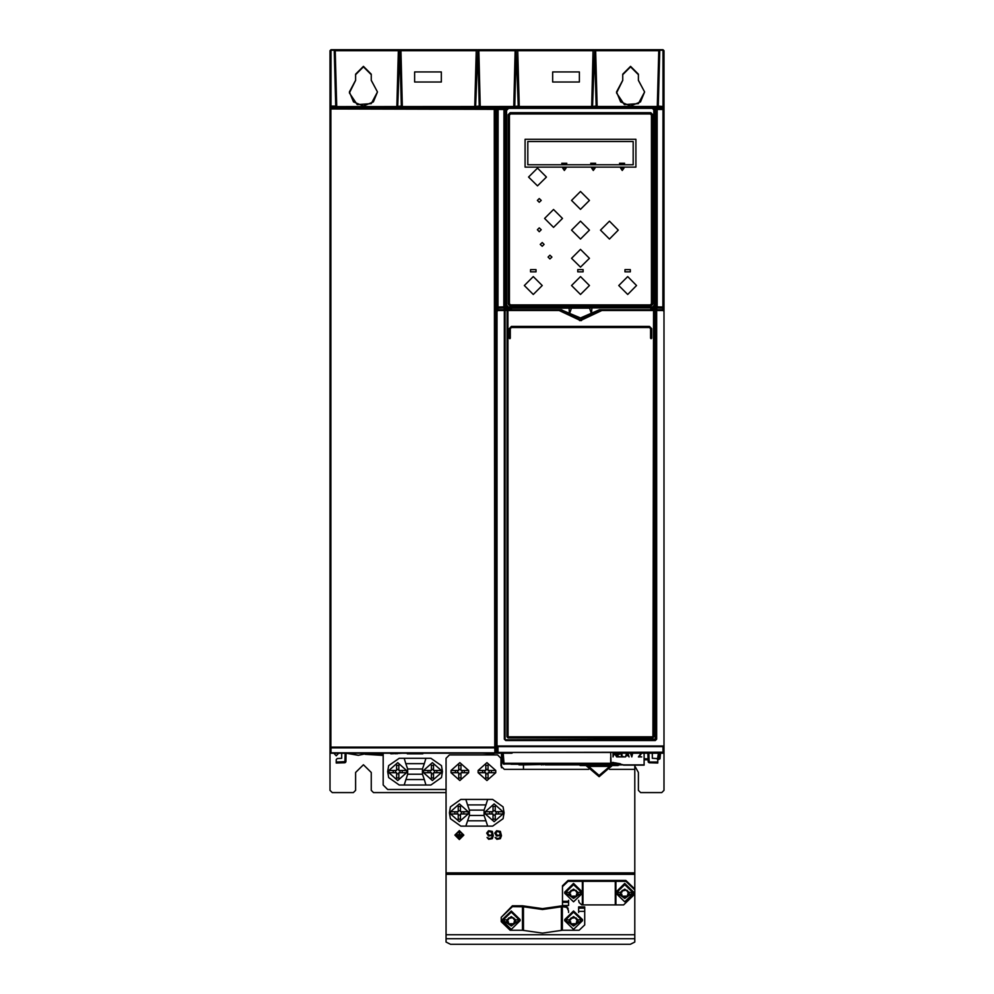 <?xml version="1.0" encoding="UTF-8"?>
<svg xmlns="http://www.w3.org/2000/svg" width="994" height="994" viewBox="0 0 994 994"><rect width="100%" height="100%" fill="white"/><g stroke="black" fill="none" stroke-linecap="round" stroke-linejoin="round"><path stroke-width="1.49" d="M639.055 752.483L639.055 753.141L662.948 753.141L663.955 752.135L663.955 307.071L657.133 306.935L657.133 109.502L655.878 109.502L656.674 108.197L655.555 109.303L655.878 306.935L657.133 306.935L656.997 308.028L662.849 308.165L663.955 307.071L663.955 790.317L661.731 792.541L640.583 792.541L638.359 790.317L638.359 772.512L634.793 765.964M657.519 106.544L522.397 106.47L656.959 106.47M331.164 753.141L511.898 753.141L512.916 752.508L511.898 753.141L508.555 752.52M331.052 753.141L330.045 752.135L331.052 753.141L330.045 752.135L330.045 747.165L330.915 747.165L330.915 108.98L330.045 108.98L331.052 107.973L330.915 108.98L494.267 109.365L494.739 747.165L495.795 747.165L494.751 747.873L330.952 747.873L330.952 752.843L494.838 752.843L494.739 747.165L330.915 747.165L330.952 747.873L330.045 747.165L330.045 108.582L331.052 107.576L330.045 108.582L330.045 790.317L332.269 792.541L353.417 792.541L355.641 790.317L355.641 772.512L363.431 764.721L371.222 772.512L371.222 790.317L373.458 792.541L446.02 792.541M503.237 753.141L504.12 764.274L503.001 763.255L504.12 763.218L610.776 763.218M657.829 759.814L657.904 758.807L659.01 758.807L657.904 759.814L660.066 758.807L660.563 753.141L659.507 753.141L659.01 758.807L660.066 758.807M494.267 109.365L494.304 108.371L495.447 108.706L495.795 109.849L494.739 109.849M330.045 228.893L330.045 155.437M335.699 106.408L336.481 106.544L336.034 107.079L331.052 106.408L331.052 107.973L494.304 108.371M518.234 106.47L518.955 106.457M336.693 106.47L335.226 50.682L334.232 49.7L399.315 49.7L398.321 50.682L396.854 106.47M407.291 753.141L407.291 753.812L422.872 753.812L422.872 753.141M511.376 307.929L510.282 307.929M504.53 309.817L505.101 310.476L504.43 309.805L507.064 309.793L506.99 736.865L508.108 737.97L652.847 737.97L652.971 736.84L653.965 736.865L653.965 310.451L601.879 310.538L580.484 320.515L559.075 310.538L561.237 310.203L581.105 318.353L601.097 310.227L580.484 319.882L559.535 309.88L508.071 309.817L507.984 310.488L507.847 309.855M506.99 736.865L652.971 736.84L653.493 310.203M510.344 338.196L510.344 328.616L509.91 338.643L509.239 328.629L509.251 338.196L509.91 338.631L509.86 328.616L511.475 327.511L649.492 327.511L650.598 328.629L651.045 338.643L651.704 338.196L651.716 328.629L651.716 338.196L651.045 338.643L650.598 328.629M591.616 314.328L599.407 309.706L662.849 309.706L662.986 109.477L657.133 109.502L656.997 108.383L662.849 108.371L662.961 107.576L663.955 108.582L663.955 50.706L662.948 49.7L663.955 50.706L662.948 49.7L659.767 49.7L658.774 50.682L659.569 49.725M579.477 320.503L581.478 320.503M663.955 310.824L662.849 309.706L663.955 310.824L663.955 746.047L662.948 747.09L662.948 752.147L498.118 752.483L497 751.365L498.006 752.147L498.006 747.09L497 746.047L497 752.023L497 310.824L498.118 309.706L561.548 309.706L569.338 314.328M651.828 304.139L652.822 304.139L650.809 306.14L510.146 306.14L508.133 304.139L509.127 304.139L509.127 114.708L509.127 304.139L510.245 305.27L650.71 305.257L651.84 304.139L651.828 114.708L651.84 304.139L650.71 305.257L580.484 305.344L510.245 305.27L509.127 304.139M510.146 112.695L650.809 112.695L652.822 114.708L650.71 113.577L510.245 113.589L509.127 114.708L510.146 112.695L508.133 114.708L508.133 304.139M523.49 764.274L523.49 769.393L504.343 769.393L501.013 766.051L501.013 758.26L497.671 754.918L449.363 754.918L446.02 758.26L446.02 942.076L450.481 944.3L630.345 944.3L634.793 942.076L634.793 894.153L623.66 904.913L615.348 904.95L615.348 881.305L568.009 881.256L562.442 886.636L562.442 885.766L568.009 880.398L568.009 881.256M615.348 881.305L625.885 881.256L634.793 889.854L634.793 765.156M578.583 912.467L578.583 906.95L584.708 906.95L584.708 924.905L579.142 930.285L562.318 930.285L542.413 933.167L522.496 930.285L510.133 930.285L501.224 921.686L501.224 917.375L512.357 906.627L523.453 906.764L523.453 930.421M513.786 917.909L514.122 919.798L515.923 919.972L511.251 916.605L506.567 919.972L504.343 919.723L504.343 922.407L506.567 922.656L511.251 926.023L515.923 922.656L518.147 922.407L518.147 919.723L518.147 921.798L514.122 921.798L515.451 919.922M576.122 917.909L576.458 919.798L578.259 919.972L573.575 916.605L568.903 919.972L566.679 919.723L566.679 922.407L568.903 922.656L573.575 926.023L578.259 922.656L580.484 922.407L580.484 919.723L580.484 921.798L576.458 921.798L577.775 919.922M485.867 772.736L485.867 778.004L488.091 778.004L488.091 772.736L495.82 772.736L486.985 780.526L478.151 772.736L485.867 772.736L485.867 773.841L488.091 773.841L488.091 772.736M485.867 770.499L478.151 770.499L486.985 762.709L495.82 770.499L488.091 770.499L488.091 765.231L485.867 765.231L485.867 770.499M458.706 772.736L458.706 778.004L460.943 778.004L460.943 772.736L468.659 772.736L459.824 780.526L450.99 772.736L458.706 772.736L458.706 773.841L460.943 773.841L460.943 772.736M458.706 770.499L450.99 770.499L459.824 762.709L468.659 770.499L460.943 770.499L460.943 765.231L458.706 765.231L458.706 770.499M467.503 820.771L485.991 820.771L484.128 815.428L469.354 815.428L465.838 826.151L487.644 826.151L460.881 826.151L450.381 818.733L449.363 812.794L450.381 806.867L460.881 799.449L487.644 799.449L465.838 799.449M458.271 813.912L458.271 819.18L460.495 819.18L460.495 813.912L468.211 813.912L459.377 821.703L450.543 813.912L458.271 813.912L458.271 815.03L460.495 815.03L460.495 813.912M458.271 811.688L450.543 811.688L459.377 803.897L468.211 811.688L460.495 811.688L460.495 806.42L458.271 806.42L458.271 811.688M492.999 813.912L492.999 819.18L495.223 819.18L495.223 813.912L502.939 813.912L494.105 821.703L485.271 813.912L492.999 813.912L492.999 815.03L495.223 815.03L495.223 813.912M492.999 811.688L485.271 811.688L494.105 803.897L502.939 811.688L495.223 811.688L495.223 806.42L492.999 806.42L492.999 811.688M627.313 890.388L627.661 892.277L629.451 892.45L624.779 889.083L620.107 892.45L617.87 892.19L617.87 894.886L620.107 895.134L624.779 898.501L629.451 895.134L631.675 894.886L631.675 892.19L631.675 894.277L627.661 894.277L628.978 892.388M576.122 890.388L576.458 892.277L578.259 892.45L573.575 889.083L568.903 892.45L566.679 892.19L566.679 894.886L568.903 895.134L573.575 898.501L578.259 895.134L580.484 894.886L580.484 892.19L580.484 894.277L576.458 894.277L577.775 892.388M383.249 754.26L365.444 754.26M383.249 755.365L379.82 754.26M502.604 758.708L501.448 758.708M502.504 757.59L501.448 757.59M502.417 756.484L501.448 756.484M502.218 754.26L501.448 754.26M502.318 755.365L501.448 755.365M405.838 779.594L424.326 779.594L422.462 774.251L407.702 774.251L404.173 784.974L425.991 784.974L399.215 784.974L388.716 777.556L387.697 771.617L388.716 765.678L399.215 758.26L425.991 758.26L404.173 758.26M433.558 770.499L433.558 765.231L431.334 765.231L431.334 770.499L423.606 770.499L432.44 762.709L441.274 770.499L433.558 770.499L433.558 769.393L431.334 769.393L431.334 770.499M433.558 772.736L441.274 772.736L432.44 780.526L423.606 772.736L431.334 772.736L431.334 778.004L433.558 778.004L433.558 772.736M578.235 764.274L580.235 765.504L585.988 765.504L599.158 776.637L610.03 767.256L608.924 767.082L599.158 775.407L589.38 767.082L588.286 767.256L599.158 776.513L612.217 765.38L609.123 766.386L609.123 765.268L610.813 765.678M608.924 767.082L609.123 766.386L589.193 766.386L586.932 765.33L589.193 765.268L589.38 767.082M398.83 770.499L398.83 765.231L396.606 765.231L396.606 770.499L388.878 770.499L397.712 762.709L406.546 770.499L398.83 770.499L398.83 769.393L396.606 769.393L396.606 770.499M398.83 772.736L406.546 772.736L397.712 780.526L388.878 772.736L396.606 772.736L396.606 778.004L398.83 778.004L398.83 772.736M497 752.023L498.118 753.141L506.878 752.495L660.55 752.508L662.849 753.141L663.955 752.023L663.955 109.477L662.986 109.477L662.849 108.371L663.955 109.477L663.955 108.694L662.849 107.576L498.118 107.576L498.118 108.371L503.958 108.383L503.821 306.935L505.076 306.935L505.399 109.303L504.293 108.197L505.076 109.502L497 109.477L498.118 108.371L497.969 307.071L497 307.071L497 108.694L498.118 107.576L336.966 107.265M653.108 309.855L656.525 309.805L656.612 310.476L655.854 310.476L656.425 309.817M662.948 107.576L662.948 50.209L659.767 50.209L658.301 106.134L663.955 106.569L658.301 106.408M504.691 752.495L504.691 753.141L508.555 753.141M652.499 752.52L656.264 753.141L656.264 752.495M620.778 752.446L620.778 753.141L619.747 752.446M330.045 50.706L331.052 49.7L330.045 50.706L330.045 106.569L331.052 106.134L330.045 106.569L330.045 135.594M331.052 49.7L334.232 49.7L335.226 50.682L398.321 50.682L399.899 49.7L400.905 50.682L402.359 106.47L400.905 50.682L399.899 49.7L477.232 49.7L476.225 50.682L474.772 106.47M480.276 106.47L478.81 50.682L477.816 49.7L516.184 49.7L515.19 50.682L513.724 106.47M400.11 49.725L400.905 50.682L476.225 50.682L477.232 49.7L478.81 50.682L515.19 50.682L516.768 49.7L517.775 50.682L516.768 49.7L594.101 49.7L593.095 50.682L591.641 106.47M519.228 106.47L517.775 50.682L593.095 50.682L594.101 49.7L595.679 50.682L594.685 49.7L659.767 49.7L658.774 50.682L657.307 106.47M657.046 107.576L657.717 107.576L657.009 106.47L522.397 106.47L591.703 106.47M504.331 309.706L505.958 309.706M506.455 112.496L505.3 111.564L506.418 112.496L506.418 308.215L509.934 308.215L508.816 309.32L508.816 307.929M654.996 309.706L656.624 309.706M651.02 307.929L654.549 308.215L654.549 112.496L655.655 111.564L655.655 307.842L656.773 308.935L652.139 309.32L651.02 308.215L651.107 309.706M655.27 309.78L655.357 739.138L656.612 739.138L655.282 740.48L655.854 739.138L655.195 739.822L505.76 739.822L505.101 739.138L505.089 310.339M649.492 326.405L651.716 328.629L649.48 326.405L511.475 326.405L509.251 328.629L511.475 326.405L649.529 326.852L511.425 326.852L509.649 328.629M649.542 327.063L511.463 327.511L649.542 327.063L651.107 328.616M508.605 307.096L506.617 305.705L506.617 109.8L508.692 107.737L508.605 108.408L652.35 108.408L653.754 109.8L654.338 305.705L652.275 307.767L652.35 307.096L508.605 307.096L507.213 305.705M652.35 108.408L653.754 109.8M484.128 810.16L485.991 804.829L467.503 804.829L469.354 810.16L484.128 810.16L484.128 815.428M422.462 768.983L424.326 763.64L405.838 763.64L407.702 768.983L422.462 768.983L422.462 774.251M580.757 764.274L580.757 764.97L579.142 764.274M617.945 764.945L580.235 765.504M377.471 91.995L373.359 101.91L363.431 106.023L353.516 101.91L349.391 91.995L355.616 80.328L355.616 74.177L363.431 66.362L371.259 74.177L371.247 80.328L377.471 91.995M644.609 91.995L640.484 101.91L630.569 106.023L620.641 101.91L616.529 91.995L622.753 80.328L622.741 74.177L630.569 66.362L638.384 74.177L638.384 80.328L644.609 91.995M622.778 80.34L616.566 92.914L624.356 104.569L638.359 103.662L644.584 91.995L638.359 80.34L638.359 74.637L630.569 66.846L622.778 74.637L622.778 80.34M355.641 80.34L349.441 92.914L357.231 104.569L371.222 103.662L377.459 91.995L371.222 80.34L371.222 74.637L363.431 66.846L355.641 74.637L355.641 80.34M333.835 753.141L336.283 755.813L338.73 753.141M599.183 309.867L580.484 317.956L561.585 310.029L569.438 314.067L571.388 308.19L589.566 308.152M589.38 230.123L580.484 221.215L571.575 230.123L580.484 239.032L589.38 230.123M542.19 285.551L533.281 276.643L524.385 285.551L533.281 294.46L542.19 285.551M589.38 285.551L580.484 276.643L571.575 285.551L580.484 294.46L589.38 285.551M636.57 285.551L627.674 276.643L618.765 285.551L627.674 294.46L636.57 285.551M546.414 177.031L537.518 168.123L528.609 177.031L537.518 185.94L546.414 177.031M589.38 200.403L580.484 191.507L571.575 200.403L580.484 209.312L589.38 200.403M589.38 258.278L580.484 249.382L571.575 258.278L580.484 267.187L589.38 258.278M618.318 230.123L609.421 221.215L600.513 230.123L609.421 239.032L618.318 230.123M562.442 218.431L553.546 209.535L544.637 218.431L553.546 227.34L562.442 218.431M537.406 229.788L539.295 227.899L541.183 229.788L539.295 231.677L537.406 229.788M540.301 244.375L542.19 242.474L544.078 244.375L542.19 246.263L540.301 244.375M548.092 257.061L549.98 255.172L551.869 257.061L549.98 258.949L548.092 257.061M537.406 200.403L539.295 198.514L541.183 200.403L539.295 202.304L537.406 200.403M463.39 835.059L459.377 839.073L455.376 835.059L459.377 831.059L463.39 835.059M463.838 835.059L459.377 830.611L454.929 835.059L459.377 839.508L463.838 835.059M566.866 907.398L568.568 910.827L566.866 906.528L566.866 907.398L562.318 906.627L542.413 909.51L523.453 906.764M501.224 917.375L512.357 905.77L522.496 905.77L542.413 908.653L562.318 905.77L566.866 906.528M660.078 753.141L660.935 752.744M638.036 752.483L639.055 753.141L620.778 753.141M651.492 753.141L648.834 753.141L649.194 762.746L648.163 761.976L657.829 761.976L657.829 763.057L657.829 759.615L656.785 758.497L652.275 758.26L652.275 753.141M657.022 107.079L336.941 107.576M331.164 107.576L495.198 107.576L494.614 109.551M508.294 107.576L507.536 107.899M498.118 107.576L495.198 107.576L496.354 108.719L495.186 107.576M512.904 752.508L511.898 753.141L512.904 752.508M497 691.203L496.329 692.209L497 692.209M500.106 752.694L501.013 753.141M495.335 753.141L496.329 752.135L496.329 692.209M495.795 109.849L495.882 752.135L494.838 752.843L496.329 752.135M494.565 109.551L496.354 108.719L497 110.694M494.925 107.936L496.441 110.694M497 567.412L496.329 566.742L496.329 110.694M497 566.742L496.329 566.742M496.105 109.091L496.192 110.694M648.784 753.141L647.815 752.508M638.322 753.141L637.34 752.483M502.119 753.141L503.001 763.255M615.684 764.945L615.597 764.274L615.597 764.945L618.019 764.274L503.362 763.976M511.09 764.274L519.042 764.274L519.042 764.945L531.131 764.274M522.397 764.274L519.042 764.274M523.49 764.945L553.745 764.274M545.358 764.274L533.703 764.274M545.358 764.945L568.431 764.945L568.431 764.274L569.127 764.945L578.744 764.945M568.431 764.274L563.561 764.274L563.561 764.945M605.271 764.274L606.166 764.945L605.271 764.274L603.942 764.945L604.837 764.274M581.875 764.274L583.18 764.945L581.875 764.274M584.472 764.274L584.472 764.945L583.925 764.274L587.255 764.274L587.255 764.945L586.708 764.274M590.225 764.274L590.225 764.945L588.001 764.945L588.001 764.274L591.716 764.274L591.716 764.945L591.616 764.274M609.844 764.274L610.403 764.945L609.844 764.274L607.061 764.274L607.061 764.945L607.62 764.274M613.36 764.274L613.36 764.945L611.136 764.945L611.136 764.274L614.851 764.274L614.851 764.945L614.752 764.274M616.615 764.274L615.684 764.274M595.978 764.274L596.077 764.945L595.978 764.274L592.449 764.274L592.449 764.945L592.548 764.274M648.051 759.814L644.05 759.814M522.397 764.945L523.217 764.274M519.738 764.945L519.738 764.274M519.85 764.945L519.85 764.274M520.086 764.945L520.086 764.274M520.434 764.945L520.434 764.274M520.893 764.945L520.893 764.274M521.353 764.945L521.353 764.274M521.825 764.945L521.825 764.274M522.173 764.945L522.173 764.274M522.521 764.945L522.521 764.274M546.054 764.945L546.054 764.274M541.407 764.945L541.407 764.274M542.103 764.945L542.103 764.274M543.73 764.945L543.73 764.274M564.257 764.945L564.257 764.274M564.952 764.945L564.952 764.274M565.884 764.945L565.884 764.274M566.804 764.945L566.804 764.274M567.736 764.945L567.736 764.274M568.431 764.945L569.127 764.945M584.472 764.945L584.571 764.274M584.571 764.945L584.758 764.274M584.758 764.945L585.031 764.274M585.031 764.945L585.404 764.274M585.404 764.945L585.777 764.274M585.777 764.945L586.149 764.274M586.149 764.945L586.423 764.274M586.423 764.945L586.609 764.274M590.225 764.945L590.697 764.274M590.697 764.945L591.057 764.274M591.057 764.945L591.43 764.274M607.62 764.945L607.707 764.274M607.707 764.945L607.893 764.274M607.893 764.945L608.166 764.274M608.166 764.945L608.539 764.274M608.539 764.945L608.912 764.274M608.912 764.945L609.285 764.274M609.285 764.945L609.558 764.274M609.558 764.945L609.744 764.274M613.36 764.945L613.832 764.274M613.832 764.945L614.205 764.274M614.205 764.945L614.565 764.274M615.87 764.945L615.87 764.274M616.243 764.945L616.243 764.274M616.615 764.945L617.075 764.274M617.075 764.945L617.908 764.274M617.908 764.945L618.367 764.336M618.367 764.945L618.74 764.398M592.548 764.945L592.735 764.274M592.735 764.945L593.107 764.274M593.107 764.945L593.48 764.274M593.48 764.945L593.94 764.274M593.94 764.945L594.772 764.274M594.772 764.945L595.232 764.274M595.232 764.945L595.605 764.274M515.551 106.47L514.594 106.47M336.481 106.544L515.849 106.47M516.135 106.47L657.009 106.47M518.098 106.47L517.228 106.47M516.234 106.47L515.24 106.445M514.01 106.47L518.234 106.134L516.184 50.209L514.718 106.408M475.045 106.47L479.282 106.134L477.816 50.209L475.641 106.47M397.14 106.47L401.365 106.134L399.899 50.209L397.724 106.47M334.431 49.725L335.226 50.682M414.61 71.928L441.373 71.928L441.373 82.005L414.61 82.005L414.61 71.928M476.225 50.682L477.021 49.725M478.015 49.725L478.81 50.682M515.19 50.682L515.985 49.725M552.627 82.005L552.627 71.928L579.39 71.928L579.39 82.005L552.627 82.005M593.095 50.682L593.89 49.725M597.145 106.47L595.679 50.682L658.774 50.682M591.915 106.47L596.151 106.134L594.685 50.209L592.511 106.47M336.034 107.079L336.991 106.47L336.954 107.551M345.166 753.141L344.868 761.677L336.171 761.976L336.171 763.057L336.171 759.615L337.227 758.497L341.737 758.26L341.737 753.141M345.564 762.423L344.806 762.746L344.868 761.677L345.887 761.677L346.074 753.141L358.312 755.365L368.277 753.141M336.171 763.057L344.806 762.746L345.875 761.826M647.815 753.141L648.163 761.976L649.194 762.746L657.829 763.057M446.02 789.422L387.697 789.422L383.249 784.974L383.249 753.141L371.296 753.141M501.448 767.716L501.448 753.141M390.021 753.141L391.04 753.812L402.297 753.141M482.401 753.141L493.658 753.812L494.776 752.694M504.43 309.805L498.118 309.793L497 307.071L497 310.898L498.118 309.793L497.584 310.898M503.821 306.935L497.969 307.071L498.118 308.165L503.958 308.028L504.194 308.935L505.3 307.842L505.076 306.935L503.958 308.028L503.821 306.935M508.853 309.706L504.194 308.935M509.847 309.706L509.984 308.811L505.958 309.581M506.406 309.32L506.418 308.215L505.3 307.842L505.3 111.564L505.399 109.303L507.238 108.11M654.499 111.266L654.499 112.496M656.773 308.935L655.878 306.935L654.549 309.32M654.512 111.701L655.655 111.564L655.555 109.303L654.375 108.11L656.674 108.197M504.293 108.197L506.58 108.11M569.351 308.152L591.38 307.929M591.492 313.98L591.877 307.929M650.672 309.706L650.896 307.929M569.077 307.929L569.475 313.98M650.971 309.706L650.971 308.811L652.101 309.706M497 746.047L497 310.898M663.955 751.365L662.849 752.483L663.955 751.365M663.383 746.047L497.584 746.047M656.525 309.805L662.849 309.793L663.383 310.898M662.936 310.463L656.612 310.476L656.612 739.138M655.357 739.138L505.772 739.809L504.356 739.138L505.673 740.48L655.282 740.48M504.356 739.138L504.356 310.476L498.019 310.463M663.955 746.047L663.955 752.023M655.854 739.138L655.854 310.476L655.854 739.138M655.133 739.362L505.772 739.809L505.673 740.48M505.101 739.138L505.101 310.476L505.101 739.138M507.064 309.793L508.046 309.805M561.473 309.805L559.535 309.88M652.909 309.805L599.494 309.805M589.566 308.19L591.517 314.067L599.084 309.942M601.42 309.88L601.879 310.538L601.842 309.88M559.113 309.88L559.075 310.538L507.984 310.488L508.071 737.511L507.375 736.865L507.4 310.476L507.375 736.865L508.071 737.511L653.555 736.952L508.108 737.97M509.239 328.629L509.239 338.196L509.91 338.643M655.866 310.339L653.89 309.793M652.847 737.97L653.965 736.865M507.462 310.203L505.598 310.451L505.685 309.78M649.529 326.852L651.306 328.629M511.413 327.063L509.86 328.616M649.492 327.511L650.61 328.616L650.598 338.196M510.344 328.616L511.463 327.511M633.166 164.693L527.789 164.693L527.789 141.546L633.166 141.546L633.166 164.693L622.107 164.693L624.654 163.227L619.56 163.227L622.107 164.693M564.232 164.693L566.779 163.227L561.685 163.227L564.232 164.693L527.789 164.693M590.622 163.227L593.169 164.693L595.717 163.227L590.622 163.227M653.754 305.705L652.35 307.096M507.213 109.8L508.605 108.408M652.822 304.139L652.822 114.708M654.499 305.705L652.275 307.929L508.692 307.929L506.455 305.705L506.455 109.8L508.692 107.576L652.275 107.576L654.499 109.8L654.338 305.705L654.499 109.8M650.809 112.695L651.828 114.708M650.71 113.577L510.245 113.577M510.245 305.257L510.146 306.14M650.809 306.14L650.71 305.27M509.462 115.031L510.581 113.925L650.374 113.925L651.492 115.031L651.492 303.804L650.374 304.922L510.581 304.922L509.462 303.804L509.462 115.031M525.043 167.129L525.043 139.297L635.911 139.297L635.911 167.129L525.043 167.129M530.61 271.859L530.61 269.635L535.952 269.635L535.952 271.859L530.61 271.859M577.812 271.859L577.812 269.635L583.155 269.635L583.155 271.859L577.812 271.859M625.002 271.859L625.002 269.635L630.345 269.635L630.345 271.859L625.002 271.859M564.381 170.508L562.716 168.123L566.058 168.123L564.381 170.508M593.319 170.508L591.654 168.123L594.996 168.123L593.319 170.508M622.256 170.508L620.591 168.123L623.934 168.123L622.256 170.508M459.153 834.612L459.601 831.493L459.601 834.612L462.943 835.059L455.824 835.059L459.153 834.612M460.446 838.178L458.309 837.731L460.446 838.178M461.701 836.613L457.066 836.178L461.701 836.613M487.023 837.433L488.688 839.321L492.216 838.75L493.322 835.718L492.216 831.369L488.501 830.798L486.65 833.071L488.501 836.103L492.403 835.345L491.657 837.992L489.433 838.563L487.023 837.433M495.186 837.433L496.851 839.321L500.38 838.75L501.485 835.718L500.38 831.369L496.665 830.798L494.813 833.071L496.665 836.103L500.566 835.345L499.82 837.992L497.596 838.563L495.186 837.433M619.56 764.945L623.188 764.945M492.216 833.643L491.098 835.159L489.247 835.345L487.582 833.258L488.688 831.742L490.539 831.556L492.216 833.643M500.38 833.643L499.261 835.159L497.41 835.345L495.745 833.258L496.851 831.742L498.702 831.556L500.38 833.643M568.568 912.467L568.568 910.827M578.583 911.324L584.708 911.324M578.583 908.094L584.708 908.094M511.251 912.144L520.148 920.742L511.251 929.34L502.343 920.742L511.251 912.144M506.567 922.656L508.369 922.494L508.369 921.798L504.343 921.798L504.343 919.723M508.369 922.494L508.605 924.159L512.37 924.731L513.886 924.159L514.122 921.798M508.704 923.451L507.524 921.276L508.369 921.798M507.052 919.922L507.524 921.276M506.853 920.394L507.524 921.078M508.642 918.058L508.369 919.798L506.567 919.972M513.786 918.891L512.37 917.673L508.642 918.493M515.637 920.394L513.786 923.451M515.923 922.656L514.122 922.494M518.147 919.723L515.923 919.972M508.692 923.637L510.121 923.774L510.121 924.731M513.799 923.637L510.121 923.774M573.575 912.144L582.484 920.742L573.575 929.34L564.679 920.742L573.575 912.144M568.903 922.656L570.693 922.494L570.693 921.798L566.679 921.798L566.679 919.723M570.693 922.494L570.941 924.159L574.694 924.731L576.209 924.159L576.458 921.798M571.041 923.451L569.848 921.276L570.693 921.798M569.376 919.922L569.848 921.276M569.177 920.394L569.848 921.078M570.978 918.058L570.693 919.798L568.903 919.972M576.122 918.891L574.694 917.673L570.978 918.493M577.974 920.394L576.122 923.451M578.259 922.656L576.458 922.494M580.484 919.723L578.259 919.972M571.028 923.637L572.457 923.774L572.457 924.731M576.122 923.637L572.457 923.774M478.151 772.736L478.151 770.499M495.82 770.499L495.82 772.736M485.867 769.393L488.091 769.393M489.21 770.499L489.21 772.736M484.761 770.499L484.761 772.736M482.525 770.499L482.525 772.736M491.434 770.499L491.434 772.736M450.99 772.736L450.99 770.499M468.659 770.499L468.659 772.736M458.706 769.393L460.943 769.393M462.048 770.499L462.048 772.736M457.6 770.499L457.6 772.736M455.376 770.499L455.376 772.736M464.273 770.499L464.273 772.736M487.644 799.449L492.614 799.449L503.101 806.867L504.12 812.794L503.101 818.733L492.614 826.151L487.644 826.151L485.991 820.771M485.991 804.829L487.644 799.487M465.838 799.487L467.503 804.829M469.354 815.428L469.354 810.16M450.543 813.912L450.543 811.688M468.211 811.688L468.211 813.912M458.271 810.57L460.495 810.57M461.601 811.688L461.601 813.912M457.153 811.688L457.153 813.912M454.929 811.688L454.929 813.912M463.838 811.688L463.838 813.912M485.271 813.912L485.271 811.688M502.939 811.688L502.939 813.912M492.999 810.57L495.223 810.57M496.329 811.688L496.329 813.912M491.881 811.688L491.881 813.912M489.657 811.688L489.657 813.912M498.553 811.688L498.553 813.912M634.793 894.153L634.793 888.996L625.885 880.398L568.009 880.398M615.348 904.95L581.763 904.913L579.142 902.502L578.583 900.328M568.568 900.328L568.568 901.26L562.442 901.26L562.442 886.636M568.568 901.26L568.568 905.522L562.442 905.522L562.442 901.26M568.568 902.291L562.442 902.291M624.779 884.623L633.687 893.221L624.779 901.819L615.87 893.221L624.779 884.623M620.107 895.134L621.896 894.277L617.87 894.277L617.87 892.19M621.896 894.96L622.145 896.638L625.897 897.209L627.413 896.638L627.661 894.277M622.232 895.929L621.051 893.755L621.896 894.277M620.579 892.388L621.051 893.755M620.38 892.873L621.051 893.556M622.169 890.537L621.896 892.277L620.107 892.45M627.313 891.357L625.897 890.152L622.169 890.972M629.177 892.873L627.313 895.929M629.451 895.134L627.661 894.96M631.675 892.19L629.451 892.45M622.232 896.103L623.66 896.253L623.66 897.209M627.326 896.103L623.66 896.253M573.575 884.623L582.484 893.221L573.575 901.819L564.679 893.221L573.575 884.623M568.903 895.134L570.693 894.277L566.679 894.277L566.679 892.19M570.693 894.96L570.941 896.638L574.694 897.209L576.209 896.638L576.458 894.277M571.041 895.929L569.848 893.755L570.693 894.277M569.376 892.388L569.848 893.755M569.177 892.873L569.848 893.556M570.978 890.537L570.693 892.277L568.903 892.45M576.122 891.357L574.694 890.152L570.978 890.972M577.974 892.873L576.122 895.929M578.259 895.134L576.458 894.96M580.484 892.19L578.259 892.45M571.028 896.103L572.457 896.253L572.457 897.209M576.122 896.103L572.457 896.253M644.05 753.141L644.05 765.156L623.573 765.156L620.293 763.988L620.107 764.634L620.231 763.765M615.472 763.144L610.664 762.932L610.664 757.304M615.51 762.932L615.398 763.802L619.734 764.349M616.516 764.001L616.64 763.131M617.137 764.113L617.249 763.23M644.05 764.945L623.573 764.945L612.776 762.448L611.086 763.144L610.664 752.433M615.398 763.591L617.858 764.013L617.97 763.367M617.547 763.964L617.659 763.305M617.858 764.013L618.479 763.454M618.367 764.113L619.001 763.541M618.877 764.2L619.51 763.628M619.399 764.287L619.921 763.703M619.809 764.361L620.331 763.777M615.497 763.603L615.609 762.945M615.808 763.653L615.92 762.994M616.218 763.727L616.33 763.069M616.827 763.839L616.951 763.181M617.237 763.914L617.361 763.255M616.131 752.433L616.603 756.931L615.224 754.732L613.658 754.732L613.112 756.931L613.112 752.433M613.658 754.111L615.684 754.011L615.87 752.856L613.658 752.545L613.658 754.111M619.858 752.657L617.883 752.657L617.883 754.011L620.281 754.011L617.883 754.632L617.883 756.297L620.641 756.931L617.336 756.931L617.336 752.446M621.933 753.141L621.933 756.297L624.679 756.931L621.374 756.931L621.374 753.141M627.959 753.141L629.09 756.931L628.171 755.676L626.332 755.676L625.412 756.931L626.555 753.141M627.052 753.141L626.431 755.254L628.084 755.254L627.462 753.141M632.631 753.141L631.849 756.931L630.507 753.141M631.041 753.141L631.575 754.011L632.097 753.141M641.751 753.141L639.192 756.409L641.764 756.931L638.459 756.931L641.192 753.141M493.869 753.141L494.677 753.141M395.45 753.141L395.774 753.812M346.732 753.141L346.086 753.141M378.441 754.26L382.355 755.365M381.013 755.266L383.249 755.465M397.091 753.812L397.476 753.141M425.991 758.26L430.949 758.26L441.448 765.678L442.467 771.617L441.448 777.556L430.949 784.974L425.991 784.974L424.326 779.594M424.326 763.64L425.991 758.31M404.173 758.31L405.838 763.64M407.702 774.251L407.702 768.983M441.274 770.499L441.274 772.736M423.606 772.736L423.606 770.499M433.558 773.841L431.334 773.841M430.216 772.736L430.216 770.499M434.676 772.736L434.676 770.499M436.9 772.736L436.9 770.499M427.992 772.736L427.992 770.499M619.871 764.597L618.082 765.504L612.316 765.504L610.13 767.356M588.175 767.356L586.087 765.38L587.491 765.678M406.546 770.499L406.546 772.736M388.878 772.736L388.878 770.499M398.83 773.841L396.606 773.841M395.488 772.736L395.488 770.499M399.948 772.736L399.948 770.499M402.172 772.736L402.172 770.499M393.264 772.736L393.264 770.499M596.151 106.408L592.635 106.408M501.349 753.141L500.367 752.545M660.588 752.545L659.606 753.141M649.169 753.141L648.163 752.508M612.453 763.218L615.46 763.218M644.05 758.807L648.013 758.807M657.494 758.807L658.401 753.141M331.052 50.209L331.052 106.134L335.699 106.134L334.232 50.209L331.052 50.209M401.365 106.408L397.848 106.408M479.282 106.408L475.766 106.408M509.934 307.929L509.984 309.706M510.27 309.706L510.059 307.929M506.555 109.178L506.928 108.433M652.139 307.929L652.114 309.581L654.996 309.581M654.027 108.433L654.4 109.178M653.717 108.11L654.375 108.11M569.077 308.128L511.376 308.128L511.376 309.706M662.849 753.141L662.849 752.483L498.118 752.483L498.118 753.141M662.973 746.631L497.982 746.631M653.555 310.476L653.555 736.84L653.58 310.476M651.704 328.629L651.704 338.196M509.251 338.196L509.698 338.631M508.692 307.929L652.275 307.929M506.455 305.705L506.455 109.8M509.127 114.708L508.133 114.708M634.793 769.393L609.583 769.393M588.721 769.393L523.49 769.393M446.02 872.906L634.793 872.906M634.793 938.734L446.02 938.734M446.02 934.683L634.793 934.683M634.793 874.347L446.02 874.347M562.318 906.627L562.318 930.285M565.387 906.627L565.387 905.77M512.357 905.77L512.357 906.627M561.374 906.764L561.374 930.421M522.496 930.285L522.496 906.627M568.009 909.038L568.009 908.181M502.343 919.587L511.251 910.976L520.148 919.587L511.251 910.989L502.343 919.587L502.343 920.742M512.37 923.774L512.37 924.731M564.679 919.587L573.575 910.976L582.484 919.587L573.575 910.989L564.679 919.587L564.679 920.742M574.694 923.774L574.694 924.731M625.885 881.256L625.885 880.398M582.409 904.913L582.409 894.339M582.409 890.947L582.409 881.256M583.006 904.95L583.006 881.305M615.945 881.256L615.945 890.947M615.945 894.339L615.945 904.913M615.87 892.065L624.779 883.455L633.687 892.065L624.779 883.467L615.87 892.065L615.87 893.221M625.897 896.253L625.897 897.209M564.679 892.065L573.575 883.455L582.484 892.065L573.575 883.467L564.679 892.065L564.679 893.221M574.694 896.253L574.694 897.209M611.372 765.33L612.316 765.504M589.193 765.268L609.123 765.268M586.932 765.33L585.988 765.504M617.547 764.97L618.082 765.504M663.955 109.477L663.955 307.071M584.708 906.95L578.583 906.95M520.148 920.742L520.148 919.587M508.704 917.909L508.704 918.891M582.484 920.742L582.484 919.587M571.041 917.909L571.041 918.891M633.687 893.221L633.687 892.065M622.232 890.388L622.232 891.357M582.484 893.221L582.484 892.065M571.041 890.388L571.041 891.357M390.679 753.75L391.35 753.812M501.448 758.869L502.616 758.782M365.171 754.334L381.547 755.365M502.666 759.404L501.448 759.478M348.36 753.141L358.312 755.365"/></g></svg>
